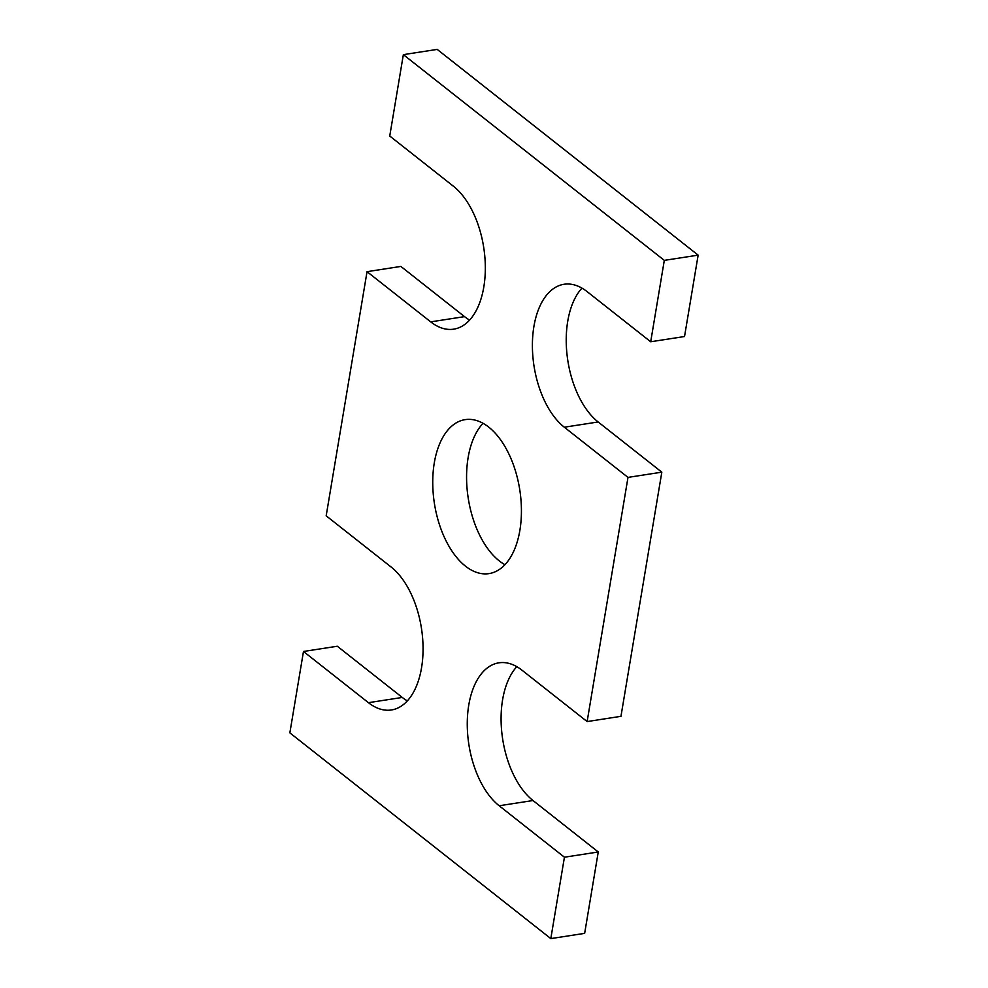 <?xml version="1.0" encoding="UTF-8"?>
<svg xmlns="http://www.w3.org/2000/svg" width="988" height="988" viewBox="0 0 988 988"><rect width="100%" height="100%" fill="white"/><g stroke="black" fill="none" stroke-linecap="round" stroke-linejoin="round"><path stroke-width="1.48" d="M650.697 341.762L684.523 336.525L698.145 255.139L664.307 260.375L650.697 341.762L587.02 291.559A76.002 42.175 -98.8 0 0 564.037 284.272A76.002 42.175 -98.8 0 0 532.396 345.664A76.002 42.175 -98.8 0 0 564.321 427.211L627.998 477.402L587.131 721.573L521.874 670.111A76.002 42.175 -98.8 0 0 498.891 662.825A76.002 42.175 -98.8 0 0 467.262 724.216A76.002 42.175 -98.8 0 0 499.175 805.763L564.432 857.214L598.259 851.977L584.649 933.364L550.81 938.6L289.855 732.861L303.477 651.475L337.303 646.238L402.264 697.442A76.002 42.175 -98.8 0 0 407.328 700.887M564.432 857.214L550.81 938.6M516.81 666.678A76.002 42.175 -98.8 0 0 502.052 734.652A76.002 42.175 -98.8 0 0 533.001 800.527L598.259 851.977M587.131 721.573L620.958 716.325L661.824 472.165L627.998 477.402M581.957 288.113A76.002 42.175 -98.8 0 0 567.198 356.1A76.002 42.175 -98.8 0 0 598.148 421.975L661.824 472.165M698.145 255.139L437.19 49.4L403.351 54.636L664.307 260.375M430.706 321.866L464.533 316.629L400.869 266.427L367.042 271.675L430.706 321.866A76.002 42.175 -98.8 0 0 453.69 329.165A76.002 42.175 -98.8 0 0 485.33 267.773A76.002 42.175 -98.8 0 0 453.406 186.226L389.741 136.023L403.351 54.636M464.533 316.629A76.002 42.175 -98.8 0 0 469.609 320.075M367.042 271.675L326.176 515.822L391.137 567.038A76.002 42.175 -98.8 0 1 423.062 648.585A76.002 42.175 -98.8 0 1 391.421 709.977A76.002 42.175 -98.8 0 1 368.438 702.678L303.477 651.475M488.714 427.1A77.904 43.225 -98.8 0 0 465.163 419.628A77.904 43.225 -98.8 0 0 434.374 503.238A77.904 43.225 -98.8 0 0 489.011 573.608A77.904 43.225 -98.8 0 0 521.429 510.685A77.904 43.225 -98.8 0 0 488.714 427.1M483.058 423.296A77.904 43.225 -98.8 0 0 468.201 498.001A77.904 43.225 -98.8 0 0 504.942 564.704M499.175 805.763L533.001 800.527M564.321 427.211L598.148 421.975M368.438 702.678L402.264 697.442"/></g></svg>
